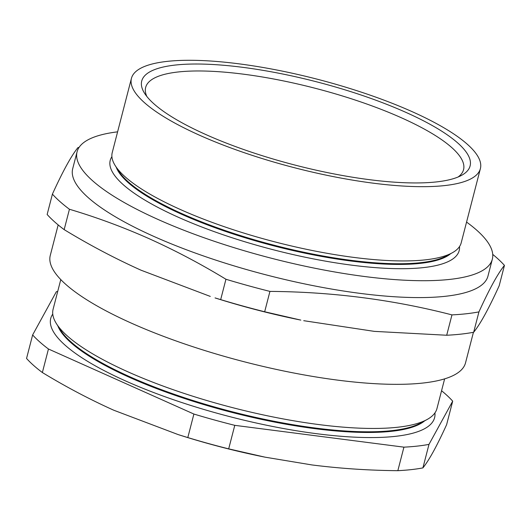 <?xml version="1.0" encoding="UTF-8"?>
<svg xmlns="http://www.w3.org/2000/svg" width="531" height="531" viewBox="0 0 531 531"><rect width="100%" height="100%" fill="white"/><g stroke="black" fill="none" stroke-linecap="round" stroke-linejoin="round"><path stroke-width="0.8" d="M205.895 134.575A169.588 43.004 -165.5 0 1 144.651 93.423A169.588 43.004 -165.5 0 1 218.712 64.882A169.588 43.004 -165.5 0 1 405.936 112.386A169.588 43.004 -165.5 0 1 461.532 175.376A169.588 43.004 -165.5 0 1 205.895 134.575M458.1 177.002A164.179 41.637 14.5 0 0 463.556 169.654A164.179 41.637 14.5 0 0 401.436 117.802A164.179 41.637 14.5 0 0 238.791 73.603A164.179 41.637 14.5 0 0 145.653 87.436A164.179 41.637 14.5 0 0 146.861 96.509M220.677 299.617A243.835 61.835 -165.5 0 0 264.67 311.763L300.811 320.1A214.464 54.388 -165.5 0 1 215.055 297.918L220.677 299.617L225.947 279.253C200.871 263.987 175.263 250.466 149.131 238.698C123.053 227.115 96.489 217.298 69.435 209.26A243.835 61.835 -165.5 0 1 52.41 194.127C62.824 171.254 71.327 155.756 77.931 147.618A243.835 61.835 -165.5 0 1 79.059 147.406M473.426 332.3L465.534 362.832A214.464 54.388 -165.5 0 1 343.876 380.9A214.464 54.388 -165.5 0 1 131.416 323.167A214.464 54.388 -165.5 0 1 50.272 255.438L58.164 224.912M303.732 320.691L374.335 331.371L446.697 335.247A243.835 61.835 -165.5 0 0 473.665 332.26C480.27 324.116 488.772 308.617 499.186 285.751L504.45 265.387C497.852 273.525 489.343 289.03 478.935 311.896A243.835 61.835 -165.5 0 1 451.967 314.89C393.192 299.696 332.519 291.864 269.934 291.4A243.835 61.835 -165.5 0 1 225.947 279.253M69.435 209.26L64.165 229.624C89.341 244.944 114.942 258.458 140.987 270.186L210.276 296.411M466.563 222.084A214.464 54.388 -165.5 0 1 492.33 259.201A214.464 54.388 -165.5 0 1 370.678 277.268A214.464 54.388 -165.5 0 1 158.211 219.535A214.464 54.388 -165.5 0 1 77.075 151.806A214.464 54.388 -165.5 0 1 117.603 131.841M492.33 259.201L487.969 276.08A214.464 54.388 -165.5 0 1 366.31 294.147A214.464 54.388 -165.5 0 1 153.851 236.414A214.464 54.388 -165.5 0 1 72.707 168.685L77.075 151.806M492.728 254.389A243.835 61.835 -165.5 0 1 504.45 265.387M412.209 111.689A180.221 45.706 -165.5 0 1 480.396 168.606A180.221 45.706 -165.5 0 1 378.165 183.786A180.221 45.706 -165.5 0 1 199.623 135.272A180.221 45.706 -165.5 0 1 131.436 78.356A180.221 45.706 -165.5 0 1 233.667 63.176A180.221 45.706 -165.5 0 1 412.209 111.689M480.396 168.606L461.187 242.866A180.221 45.706 -165.5 0 1 452.087 252.889A180.221 45.706 -165.5 0 1 180.414 209.533A180.221 45.706 -165.5 0 1 115.333 165.798A180.221 45.706 -165.5 0 1 112.233 152.616L131.436 78.356M450.693 253.645A175.422 44.485 -165.5 0 1 181.907 214.391A175.422 44.485 -165.5 0 1 116.189 167.139M459.514 246.576A180.221 45.706 -165.5 0 1 363.868 266.582A180.221 45.706 -165.5 0 1 178.409 217.298A180.221 45.706 -165.5 0 1 111.902 156.672M452.087 252.889L446.518 255.915A175.422 44.485 -165.5 0 1 182.087 213.714A175.422 44.485 -165.5 0 1 118.732 171.141L115.333 165.798M473.665 332.26L478.935 311.896M446.697 335.247L451.967 314.89M264.67 311.763L269.934 291.4M64.165 229.624A243.835 61.835 -165.5 0 1 47.146 214.484L52.41 194.127M444.633 378.855L436.953 408.571A198.242 50.272 -165.5 0 1 426.937 419.596L420.313 423.194A192.527 48.825 -165.5 0 1 130.088 376.884A192.527 48.825 -165.5 0 1 60.561 330.156L56.512 323.797A198.242 50.272 -165.5 0 1 53.093 309.301L60.78 279.585M426.937 419.596A198.242 50.272 -165.5 0 1 128.097 371.906A198.242 50.272 -165.5 0 1 56.512 323.797M424.72 420.798A192.527 48.825 -165.5 0 1 129.909 377.554A192.527 48.825 -165.5 0 1 57.866 325.921M434.929 412.906A198.242 50.272 -165.5 0 1 330.255 435.287A198.242 50.272 -165.5 0 1 125.741 381.019A198.242 50.272 -165.5 0 1 52.761 314.073M441.56 390.736A226.591 57.461 -165.5 0 1 452.697 401.157L428.988 444.381A226.591 57.461 -165.5 0 1 403.925 447.155L234.775 425.338A226.591 57.461 -165.5 0 1 193.895 414.047L48.454 349.006A226.591 57.461 -165.5 0 1 32.637 334.935L56.346 291.718A226.591 57.461 -165.5 0 1 57.706 291.466M428.988 444.381L422.902 467.904C425.981 464.081 429.486 458.598 433.422 451.463C437.391 444.188 441.792 435.267 446.617 424.681L452.697 401.157M422.902 467.904A226.591 57.461 -165.5 0 1 397.845 470.678L403.925 447.155M397.845 470.678C368.773 470.426 340.139 468.508 311.929 464.937L264.989 457.151L228.688 448.861L234.775 425.338M228.688 448.861A226.591 57.461 -165.5 0 1 187.808 437.571L193.895 414.047M187.808 437.571L178.144 434.584L113.753 410.217C89.553 399.325 65.758 386.76 42.367 372.53L48.454 349.006M42.367 372.53A226.591 57.461 -165.5 0 1 26.55 358.458L32.637 334.935M264.989 457.151L263.635 456.879A205.988 52.237 -165.5 0 1 181.263 435.573L178.144 434.584"/></g></svg>
